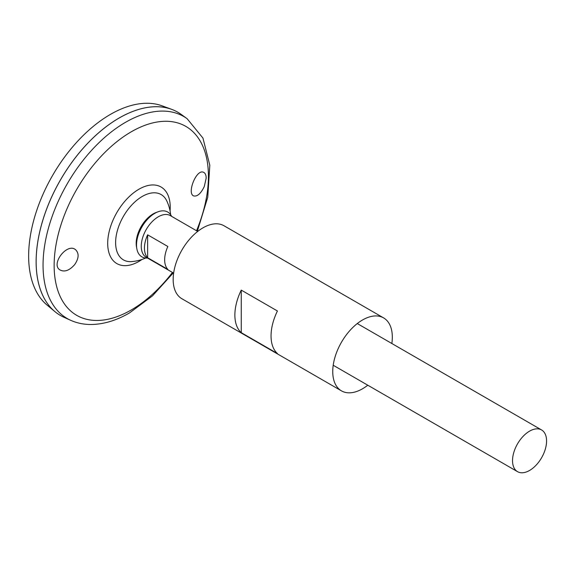 <?xml version="1.0" encoding="UTF-8"?>
<svg xmlns="http://www.w3.org/2000/svg" width="575" height="575" viewBox="0 0 575 575"><rect width="100%" height="100%" fill="white"/><g stroke="black" fill="none" stroke-linecap="round" stroke-linejoin="round"><path stroke-width="0.86" d="M147.516 258.031A25.868 14.936 -60 0 1 136.828 248.709L136.476 246.711A23.992 13.85 -60 0 1 156.256 212.441L158.168 211.751A25.868 14.936 -60 0 1 171.587 216.344M136.828 248.709A25.868 14.936 -60 0 1 158.168 211.751M367.784 385.207A42.126 24.323 -60 0 1 362.53 388.772A42.126 24.323 -60 0 1 341.471 390.863A42.126 24.323 -60 0 1 341.471 342.218A42.126 24.323 -60 0 1 383.597 317.896A42.126 24.323 -60 0 1 391.855 343.512M341.471 390.863L181.894 298.734A42.126 24.323 -60 0 1 181.894 250.089A42.126 24.323 -60 0 1 224.02 225.767L383.597 317.896M277.43 353.546L241.256 332.659A42.126 24.323 -60 0 1 241.256 290.109L277.43 310.989A42.126 24.323 120 0 0 277.43 353.546M241.256 332.659L241.256 290.109M204.29 186.516C200.919 193.487 197.426 196.636 193.811 195.96C186.501 193.804 196.434 168.518 203.564 172.313C205.261 173.089 206.138 175.037 206.181 178.157L204.29 186.516M74.75 264.507C78.861 258.383 79.185 253.496 75.72 249.852C67.541 242.212 50.729 263.558 59.635 269.74C64.321 272.413 69.359 270.667 74.75 264.507M131.812 261.589A37.713 21.771 -60 0 1 131.79 261.589A37.713 21.771 -60 0 1 123.438 216.322A37.713 21.771 -60 0 1 166.808 200.97L166.808 200.97A42.629 42.629 0 0 1 170.638 214.719M187.098 118.666A116.61 67.325 -60 0 0 67.203 183.871A116.61 67.325 -60 0 0 70.682 320.304L63.947 317.271A117.35 67.749 -60 0 1 60.454 179.975A117.35 67.749 -60 0 1 181.103 114.353L187.098 118.666L202.961 138.101L209.803 165.255L207.748 197.268L197.354 231.215M36.146 261.747A117.322 67.735 -60 0 1 119.118 118.04M60.44 315.474A117.35 67.749 -60 0 1 54.891 311.6A117.35 67.749 -60 0 1 60.432 179.961A117.35 67.749 -60 0 1 171.659 109.343A117.35 67.749 -60 0 1 177.79 112.218M54.891 311.6L47.136 305.131A115.618 66.75 -60 0 1 52.591 175.44A115.618 66.75 -60 0 1 162.186 105.865L171.659 109.343M529.553 470.465A24.071 13.901 -60 0 1 517.522 471.658A24.071 13.901 -60 0 1 517.522 443.857A24.071 13.901 -60 0 1 541.592 429.963A24.071 13.901 -60 0 1 545.28 449.247A24.071 13.901 -60 0 1 529.553 470.465M173.636 273.118L146.244 257.298A24.071 13.901 -60 0 1 146.244 229.504A24.071 13.901 -60 0 1 170.315 215.603L197.707 231.423M147.638 234.823L167.85 246.495A24.071 13.901 120 0 0 167.85 269.409L147.638 257.737A24.071 13.901 -60 0 1 147.638 234.823L147.638 257.737M172.457 272.435A109.106 62.991 -60 0 1 131.287 309.954A109.106 62.991 -60 0 1 55.495 248.012A109.106 62.991 -60 0 1 159.562 121.663A109.106 62.991 -60 0 1 196.528 230.74M142.075 259.426A44.21 25.523 -60 0 1 138.963 261.402A44.21 25.523 -60 0 1 107.719 242.147A44.21 25.523 -60 0 1 141.04 188.09A44.21 25.523 -60 0 1 170.071 210.932M131.84 261.582A42.629 42.629 0 0 0 145.633 258.024M70.682 320.304C76.511 322.913 82.757 324.3 89.427 324.48C102.487 324.688 115.841 320.836 129.504 312.922L152.447 295.895L173.283 272.909M541.592 429.963L357.283 323.553M517.522 471.658L333.213 365.247"/></g></svg>

